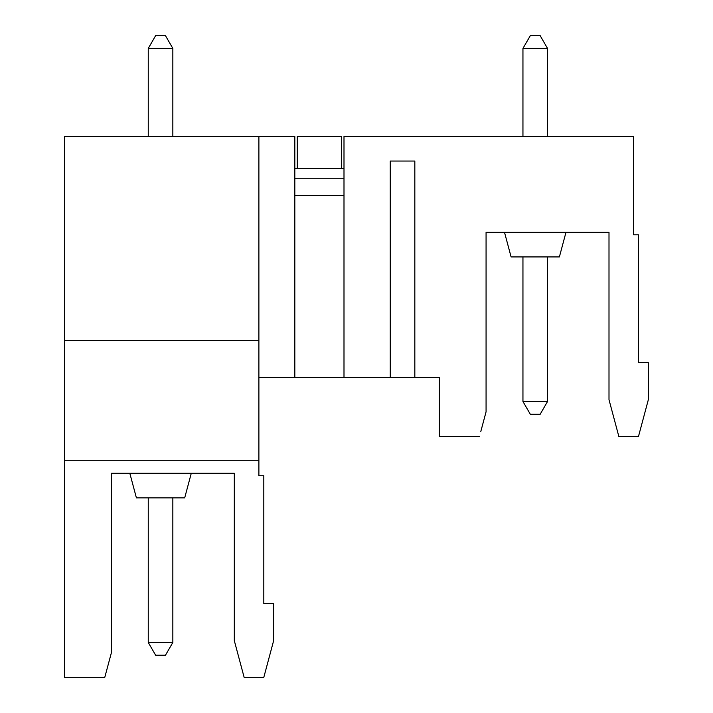<?xml version="1.0" encoding="UTF-8"?>
<svg xmlns="http://www.w3.org/2000/svg" width="713" height="713" viewBox="0 0 713 713"><rect width="100%" height="100%" fill="white"/><g stroke="black" fill="none" stroke-linecap="round" stroke-linejoin="round"><path stroke-width="1.07" d="M294.826 377.4L294.826 136.45L64.66 136.45L64.66 677.35L104.784 677.35L111.38 652.76L111.38 473.28L234.31 473.28L234.31 640.648L244.14 677.35L263.81 677.35L273.64 640.648L273.64 603.59L263.81 603.59L263.81 475.74L258.89 475.74L258.89 377.4L343.996 377.4L343.996 136.45L633.59 136.45L633.59 234.8L638.5 234.8L638.5 362.65L648.34 362.65L648.34 399.699L638.5 436.409L618.831 436.409L609 399.699L609 232.34L486.07 232.34L486.07 411.82L480.803 431.49M343.996 377.4L390.252 377.4L390.252 161.04L414.832 161.04L414.832 377.4L439.36 377.4L439.36 436.409L479.484 436.409M522.95 136.45L522.95 48.422L530.32 35.65L540.16 35.65L547.531 48.422L547.531 136.45M504.51 232.34L511.096 256.93L559.384 256.93L565.97 232.34M522.95 256.93L522.95 401.499L547.531 401.499L547.531 256.93M522.95 401.499L530.32 414.28L540.16 414.28L547.531 401.499M294.826 195.46L343.996 195.46M522.95 48.422L547.531 48.422M390.252 161.04L414.832 161.04M294.826 178.25L343.996 178.25M343.996 168.42L294.826 168.42M297.25 168.42L297.25 136.45L341.5 136.45L341.5 168.42M258.89 377.4L258.89 136.45M136.406 497.87L129.819 473.28L136.406 497.87L184.694 497.87L191.28 473.28M172.84 48.422L165.469 35.65L155.63 35.65L148.251 48.422L172.84 48.422L172.84 136.45M148.251 497.87L148.251 642.449L172.84 642.449L172.84 497.87M390.252 377.4L414.832 377.4M172.84 642.449L165.469 655.22L155.63 655.22L148.251 642.449M148.251 136.45L148.251 48.422M64.66 340.52L258.89 340.52M64.66 460.295L258.89 460.295"/></g></svg>
